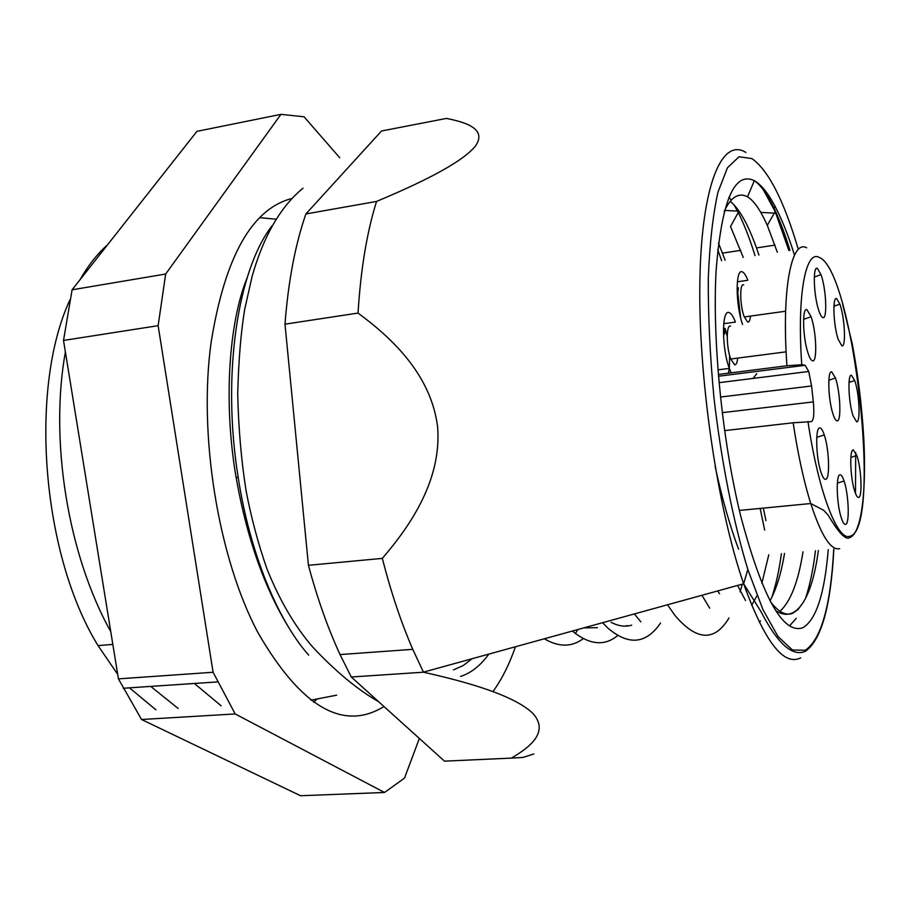 <?xml version="1.0" encoding="UTF-8"?>
<svg xmlns="http://www.w3.org/2000/svg" width="910" height="910" viewBox="0 0 910 910"><rect width="100%" height="100%" fill="white"/><g stroke="black" fill="none" stroke-linecap="round" stroke-linejoin="round"><path stroke-width="1.36" d="M828.236 549.64C824.619 593.798 816.168 619.824 802.904 627.695C783.078 634.748 762.318 597.415 740.626 515.708C722.267 440.804 712.28 340.522 716.068 271.453C721.482 201.303 734.233 171.046 754.333 180.669C760.931 185.321 767.517 194.524 774.091 208.254C779.608 219.81 784.898 233.836 789.96 250.341M818.374 550.493C815.155 574.369 810.002 591.818 802.916 602.841L798.081 609.495L792.701 613.272C786.035 616.024 778.664 612.225 770.588 601.897M777.333 252.252L767.301 225.373C760.567 210.255 753.981 200.723 747.531 196.799L754.333 180.669C761.238 184.65 768.165 193.238 775.127 206.445C781.94 219.435 788.401 235.667 794.498 255.141M751.671 605.298L757.04 595.618M761.852 583.264L768.791 554.782M743.254 257.405L730.514 226.544L738.237 212.508C744.198 224.395 749.794 238.773 755.016 255.63M718.468 243.015L725.122 260.158M747.474 570.65L743.652 583.799M780.006 611.247C790.608 601.544 798.286 581.74 803.007 551.824M730.139 201.338C739.079 208.31 747.861 223.849 756.494 247.929L758.94 255.039M784.534 553.416C781.201 573.357 776.366 589.157 770.008 600.793M802.916 602.841C799.333 608.312 795.454 611.827 791.279 613.385C786.57 615.194 781.383 614.273 775.73 610.644M583.822 627.889L597.426 627.672M611.156 622.349C618.516 626.16 625.363 627.092 631.711 625.147M719.537 593.73L717.728 590.931M724.155 211.518C730.81 197.083 738.601 192.181 747.531 196.799M738.59 549.196C729.877 525.957 722.074 498.43 715.158 466.625M358.039 313.074L284.989 324.165C288.299 281.19 295.261 244.449 305.897 213.952L381.517 130.994L446.423 118.425C467.149 122.497 487.168 129.356 475.304 146.226C460.995 163.607 418.168 184.002 376.558 201.429C366.901 232.232 360.724 269.451 358.039 313.074C393.438 339.146 431.078 375.489 437.619 426.858C441.68 478.694 412.162 523.694 382.314 558.387C390.993 592.194 401.151 622.508 412.776 649.342L340.044 654.563C327.896 628.241 317.351 598.484 308.433 565.303L382.314 558.387M533.84 753.946L522.863 757.461L511.352 758.11C530.826 746.746 548.969 731.845 533.18 713.702C514.832 695.615 468.354 682.261 423.48 672.206L412.776 649.342M308.683 655.143C277.391 619.869 249.715 552.256 238.215 477.613C221.494 374.215 237.885 269.667 272.09 225.737M155.894 709.811L129.459 687.835M117.697 674.367L98.052 645.588C41.712 554.577 28.767 388.024 69.956 299.834M79.784 280.052C88.099 265.549 97.359 253.799 107.551 244.801M221.141 705.807L194.365 683.456M178.121 708.446L150.707 686.402M110.758 631.642C67.499 554.144 49.493 439.575 65.395 351.999M336.654 695.172L310.856 700.177M259.714 217.672L275.912 219.185M423.48 672.206L351.26 676.994L444.489 761.147L511.352 758.11M351.26 676.994L340.044 654.563M305.897 213.952L376.558 201.429M308.433 565.303L284.989 324.165M247.122 277.777C228.512 323.585 223.473 403.801 236.065 477.159C247.19 540.267 265.868 592.183 292.099 632.894M763.331 189.815L775.172 211.564L788.902 250.512M815.44 550.743C813.256 569.171 809.945 585.073 805.521 598.462M796.25 618.299L789.516 625.921M745.506 600.532L737.578 585.448M728.921 197.06L730.696 199.563M734.074 204.875L738.237 212.508M781.406 553.689C779.165 570.24 775.968 584.812 771.794 597.404M760.521 620.813L759.327 622.394M709.709 608.164L701.951 595.288M717.74 249.511L721.607 260.681M742.287 584.152L740.103 591.887M728.99 617.97C714.646 641.868 696.594 640.97 674.822 615.262L667.508 604.786M640.833 621.837L634.35 613.943M660.535 623.02C646.134 644.143 628.526 645.77 607.709 627.923L602.579 622.702M627.058 625.488L626.626 626.069M617.708 635.51C605.434 645.77 591.352 645.099 575.438 633.496L572.435 631.028M583.321 638.615C571.833 647.237 558.831 647.294 544.328 638.786M819.887 427.916C821.298 428.064 822.765 430.396 824.267 434.935C829.272 449.312 830.182 479.786 825.529 479.354C823.959 479.377 822.333 476.658 820.638 471.187C815.769 455.933 815.326 426.699 819.887 427.916M806.931 309.673L811.094 316.726C816.407 331.581 817.476 362.692 812.539 360.826C811.038 360.44 809.468 357.664 807.841 352.511C802.677 336.768 802.097 307.057 806.931 309.673M817.396 268.416L821.013 274.638C826.223 288.8 827.565 319.922 822.799 317.556C821.503 317.089 820.126 314.632 818.682 310.185C813.586 295.136 812.721 265.345 817.396 268.416M831.694 371.872L835.437 378.003C840.339 391.618 841.545 421.99 837.086 420.875C835.755 420.716 834.356 418.327 832.878 413.697C828.089 399.228 827.304 370.029 831.694 371.872M840.078 474.792C841.352 474.77 842.683 476.851 844.07 481.003C848.768 494.403 849.815 524.331 845.527 524.41C844.127 524.604 842.649 522.203 841.09 517.21C836.495 502.968 835.858 474.11 840.078 474.792M853.33 449.95L856.833 455.432C861.372 468.058 862.635 497.679 858.562 497.44C857.345 497.542 856.048 495.415 854.661 491.07C850.202 477.625 849.326 449.005 853.33 449.95M851.487 375.295L854.695 380.505C859.302 393.029 860.735 422.888 856.617 421.808L853.011 415.699C848.484 402.368 847.426 373.532 851.487 375.295M836.643 298.662L839.873 304.122C844.764 317.26 846.255 347.802 841.852 345.823L838.178 339.373C833.378 325.393 832.32 296 836.643 298.662M742.549 324.461C735.473 304.588 735.394 268.075 742.287 271.874C744.107 272.59 745.95 275.389 747.827 280.269L737.362 281.793M731.174 372.827L729.331 368.391C721.676 348.428 721.584 309.15 729.035 312.574C731.151 313.233 733.267 316.407 735.394 322.083L723.712 323.687M724.576 430.623L793.156 422.775L811.276 421.649C813.722 420.522 814.404 413.948 813.324 401.89L811.583 385.965L720.447 397.056M730.503 326.11C726.112 324.267 726.237 347.358 730.73 359.006L734.666 364.83C736.213 364.91 737.214 362.669 737.68 358.108M743.697 284.887C739.466 282.68 739.853 305.828 744.278 316.942L747.713 322.095C749.146 322.311 750.079 320.309 750.511 316.077M763.319 508.11L765.958 520.588M785.432 324.517L785.512 333.902M718.456 376.251L805.122 365.308L801.767 364.705L786.945 365.763L718.308 374.465M805.122 365.308L808.728 371.473L811.583 385.965M764.673 530.132L760.134 508.417M753.082 378.423L756.745 373.669M291.462 198.596C251.786 209.107 225.043 256.757 211.234 341.58C198.061 434.787 218.343 558.512 258.156 633.019C301.164 707.161 343.104 731.663 383.974 706.524M339.76 157.783L304.076 116.799L280.951 114.353L196.935 131.347L72.095 289.801L165.677 274.024L158.135 325.666L63.518 340.442L118.425 678.871L141.539 719.503L300.55 795.738L384.509 792.473L404.506 778.107L419.351 738.465M72.095 289.801L63.518 340.442M118.425 678.871L213.088 672.262L235.178 713.952L141.539 719.503M280.951 114.353L165.677 274.024M158.135 325.666L213.088 672.262M235.178 713.952L384.509 792.473M313.654 702.224L317.192 698.971M740.729 318.147L737.817 293.156L738.374 287.674L737.066 287.867M728.398 373.18L729.319 368.402L729.661 355.617M727.204 336.404L725.156 328.419L723.416 328.658M724.542 334.209L725.156 328.419M460.574 676.448C471.118 673.013 480.548 665.563 488.875 654.085M472.142 658.704L463.133 665.574L453.487 669.885M800.709 657.85C783.681 666.45 764.662 641.755 743.641 583.776C717.125 507.234 697.981 375.819 699.892 279.791C701.701 183.411 722.256 137.399 745.87 152.448M798.229 249.101C783.84 200.405 768.404 170.25 751.944 158.613L739.034 156.748L727.443 167.781L717.967 192.181C712.905 214.942 709.686 243.618 708.287 278.21C708.094 315.508 709.982 355.355 713.952 397.727C721.323 461.495 733.426 522.306 747.952 569.865L762.944 609.643L778.084 636.59L792.462 650.013L805.35 650.24C821.264 639.264 830.728 605.571 833.719 549.162M839.657 548.65C830.887 550.743 821.252 535.694 810.742 503.526C803.735 481.037 797.865 454.124 793.156 422.775M834.106 303.94L834.675 306.01M849.257 379.857L849.599 382.291M855.684 452.543L855.491 493.447M807.978 421.501C818.261 491.366 837.484 541.211 849.769 536.274C882.654 530.257 853.739 269.838 819.102 257.359C805.521 249.658 796.876 295.648 801.767 364.705M786.945 365.763C781.428 289.653 791.404 238.977 806.658 247.816M722.221 412.674L813.324 401.89M423.446 672.149L743.641 583.776L760.896 611.486C777.584 643.723 792.405 656.997 805.395 651.31C821.4 639.992 830.887 605.946 833.856 549.151M774.091 208.254L775.127 206.445M722.551 253.128L740.751 250.341M756.494 247.929L774.967 245.108M112.84 644.428L98.052 645.588M775.889 213.224L760.783 212.394M739.113 211.2L724.667 210.403M238.215 477.613L236.065 477.159M775.172 211.564L767.301 225.373M575.438 633.496L577.804 629.549M798.275 249.09L797.092 245.313M816.759 437.369L824.267 434.935M803.587 319.342L811.094 316.726M814.302 277.084L821.013 274.638M828.828 380.266L835.437 378.003M837.348 483.164L844.07 481.003M850.85 457.411L856.833 455.432M849.007 382.496L854.695 380.505M833.924 306.295L839.873 304.122M739.364 510.43L810.742 503.526L823.732 510.317L828.316 515.39C831.308 520.27 844.116 542.405 849.838 537.503C861.463 533.669 866.65 490.945 863.715 437.153C861.793 405.371 857.959 374.203 852.215 343.65L842.58 303.929M744.278 316.942L785.614 311.22M730.73 359.006L786.126 351.829M808.728 371.473L719.025 382.678M729.331 368.391L717.933 369.847M378.662 701.724C357.596 689.723 335.528 671.409 312.471 646.783C294.692 626.091 279.529 600.145 266.971 568.943C258.144 543.634 251.183 517.528 246.053 490.626C241.298 460.46 238.511 428.326 237.715 394.235C238.556 360.508 240.9 332.127 244.744 309.07L252.127 276.31C263.616 235.997 280.576 206.627 302.996 188.211M492.992 691.532C501.82 679.315 509.316 664.391 515.458 646.748M217.672 681.897L123.203 688.256"/></g></svg>

